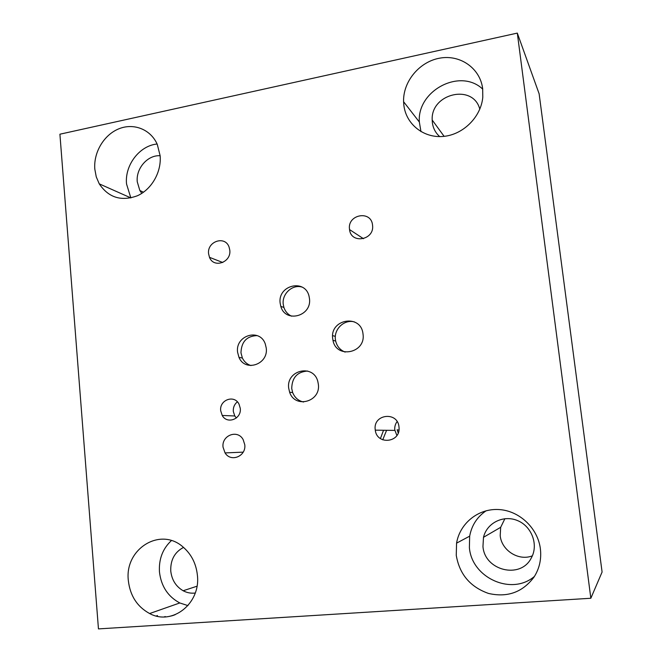 <?xml version="1.0" encoding="UTF-8"?>
<svg xmlns="http://www.w3.org/2000/svg" width="662" height="662" viewBox="0 0 662 662"><rect width="100%" height="100%" fill="white"/><g stroke="black" fill="none" stroke-linecap="round" stroke-linejoin="round"><path stroke-width="0.99" d="M165.31 616.736L164.871 616.885M165.293 616.545L164.209 616.901M157.465 615.751L156.604 616.057M157.448 615.569L156.298 615.983M175.049 614.783L169.836 616.314M173.56 615.321L171.334 615.974M517.312 33.1L539.133 93.814L602.089 572.034L590.843 598.258L517.312 33.1L59.911 134.204L98.456 628.9L590.843 598.258M302.071 287.093C292.488 284.048 281.83 293.812 283.237 304.239L283.899 307.441C285.272 311.504 287.829 314.417 291.561 316.196M280.15 303.179C277.51 285.082 305.306 278.363 309.08 296.394L309.468 298.603C312.05 316.32 285.355 323.404 280.82 306.407L280.15 303.179M257.129 335.601C246.744 336.015 241.365 341.757 240.976 352.838L242.383 358.018C244.245 361.816 247.1 364.34 250.964 365.581M237.575 352.184C235.184 335.369 259.794 327.806 265.255 343.868L266.248 348.071C268.59 364.481 245.097 372.358 238.99 357.406L237.575 352.184M354.526 321.955C344.645 319.001 333.921 328.807 335.394 339.341L335.675 341.079C337.008 346.433 340.16 350.107 345.142 352.093M332.68 338.555C329.792 318.952 360.823 313.73 362.975 333.681L363.041 334.211C365.863 353.326 336.188 359.127 332.969 340.309L332.68 338.555M307.673 371.043C297.296 371.763 291.983 377.597 291.727 388.536L292.662 392.558C294.739 397.672 298.355 400.824 303.527 402.024M288.69 388.164C286.042 370.033 313.474 363.57 317.826 381.511L318.356 384.291C320.929 401.892 294.913 408.884 289.625 392.218L288.69 388.164M237.368 401.842C234.414 404.275 233.065 407.478 233.305 411.441L234.787 415.976L236.375 417.979M220.703 410.779C219.18 399.889 234.348 394.32 239.023 404.143L240.265 408.305C241.754 418.972 227.157 424.681 222.217 415.455L220.703 410.779M397.101 421.578C395.264 424.061 394.494 426.858 394.792 429.977L396.894 435.488M397.183 429.704L398.201 433.006M375.222 429.688C372.888 414.056 397.746 411.052 398.996 426.957L399.037 427.47C400.7 442.746 376.835 445.303 375.28 430.151L375.222 429.688M208.596 253.811C206.858 241.373 225.113 235.25 229.069 247.05L229.788 250.112C231.501 262.392 213.718 268.623 209.49 257.328L208.596 253.811M349.495 229.218C347.26 214.306 371.374 209.962 372.549 225.196L372.574 225.394C374.518 240.174 350.959 244.319 349.536 229.573L349.495 229.218M223.053 447.198C221.398 435.331 237.675 429.117 243.153 439.626L244.766 444.698C246.38 456.259 230.881 462.655 225.063 452.924L223.053 447.198M171.392 540.597C162.686 548.724 158.715 559.175 159.459 571.943C161.147 586.242 167.925 596.586 179.791 602.958L187.967 605.614M183.523 547.416C174.619 552.125 170.366 560.011 170.763 571.058C171.797 579.945 175.927 586.507 183.151 590.752C187.007 592.796 191.028 593.549 195.232 593.02M128.329 580.508C124.456 548.897 160.427 526.447 183.2 547.135C191.417 554.309 196.151 563.668 197.392 575.212C200.851 603.454 172.285 625.979 149.637 613.542C137.166 606.723 130.066 595.709 128.329 580.508M157.109 144.01C139.459 145.648 124.555 165.326 126.55 184.028L130.853 197.955M160.13 155.744C147.684 154.792 135.76 168.512 137.274 181.876L139.856 190.524L141.784 193.387M94.823 169.207C93.408 152.533 103.868 134.849 118.829 128.825C133.741 122.677 150.762 129.396 157.283 144.407L160.121 155.653C161.619 171.93 151.739 189.315 137.415 195.753C121.287 201.645 108.568 197.673 99.25 183.846L96.263 176.878L94.823 169.207M482.722 89.13C460.198 67.623 416.878 90.727 419.344 122.023L420.966 131.63M479.801 109.18C473.206 83.362 430.606 93.508 432.195 120.021L432.36 122.602C433.097 128.246 435.546 132.905 439.709 136.595M403.837 105.068L403.588 101.716C402.91 81.616 419.41 61.624 439.858 58.132C460.289 54.375 480.24 68.343 482.672 88.708L482.797 97.182C481.042 117.075 463.036 134.8 443.259 136.43C423.481 138.267 405.93 124.067 403.837 105.068M486.198 510.741C477.194 516.848 471.692 525.322 469.664 536.162L469.391 547.557C471.609 577.736 511.618 596.139 534.466 576.387M482.962 546.489C484.584 570.603 520.572 579.573 531.288 557.992C538.694 544.983 531.867 526.447 517.684 520.646C503.625 514.548 486.86 522.831 483.5 537.296L482.962 546.489M456.259 555.335L456.565 543.154C459.867 523.228 478.394 508.308 498.792 509.541C519.182 510.592 537.85 527.978 540.391 548.872C541.566 559.208 539.431 568.625 533.986 577.132C522.517 592.333 507.34 597.769 488.465 593.425C470.227 586.962 459.494 574.268 456.259 555.335M332.63 335.675L335.353 336.329M386.591 430.3L382.735 439.833M383.546 430.259L380.418 438.567M504.899 518.669L500.679 527.308L500.199 535.616C501.523 550.428 518.652 561.351 532.356 555.832M283.899 307.441L280.82 306.407M242.383 358.018L238.99 357.406M335.675 341.079L332.969 340.309M292.662 392.558L289.625 392.218M234.787 415.976L222.217 415.455M394.85 430.408L375.28 430.151M398.971 429.994L397.217 429.969M222.755 262.508L209.49 257.328M363.479 238.709L349.536 229.573M243.194 452.138L225.063 452.924M179.791 602.958L149.637 613.542M196.97 586.226L183.151 590.752M130.811 197.888L99.25 183.846M419.344 122.023L403.588 101.716M469.664 536.162L456.565 543.154M500.679 527.308L483.5 537.296M432.195 120.021L444.119 136.347M139.856 190.524L143.497 192.22"/></g></svg>
